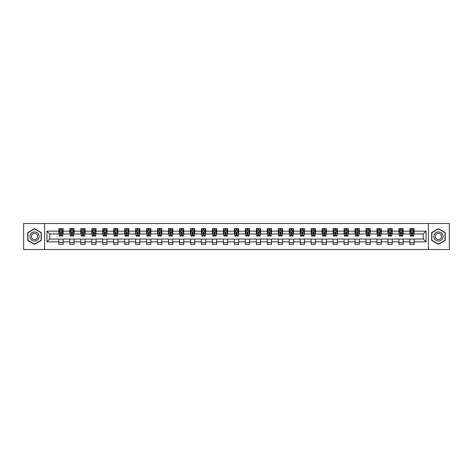 <?xml version="1.0" encoding="UTF-8"?>
<svg xmlns="http://www.w3.org/2000/svg" width="473" height="473" viewBox="0 0 473 473"><rect width="100%" height="100%" fill="white"/><g stroke="black" fill="none" stroke-linecap="round" stroke-linejoin="round"><path stroke-width="0.71" d="M428.396 249.508L449.35 249.508L449.35 223.493L428.396 223.493L428.396 249.508L44.604 249.508L44.604 223.493L23.65 223.493L23.65 249.508L44.604 249.508M428.396 223.493L44.604 223.493M414.123 231.155L414.123 228.589L409.902 228.589L409.902 231.155L403.15 231.155L403.15 228.589L398.934 228.589L398.934 231.155L392.182 231.155L392.182 228.589L387.961 228.589L387.961 231.155L381.214 231.155L381.214 228.589L376.993 228.589L376.993 231.155L370.241 231.155L370.241 228.589L366.025 228.589L366.025 231.155L359.273 231.155L359.273 228.589L355.057 228.589L355.057 231.155L348.305 231.155L348.305 228.589L344.084 228.589L344.084 231.155L337.338 231.155L337.338 228.589L333.116 228.589L333.116 231.155L326.364 231.155L326.364 228.589L322.148 228.589L322.148 231.155L315.396 231.155L315.396 228.589L311.175 228.589L311.175 231.155L304.429 231.155L304.429 228.589L300.207 228.589L300.207 231.155L293.455 231.155L293.455 228.589L289.24 228.589L289.24 231.155L282.487 231.155L282.487 228.589L278.266 228.589L278.266 231.155L271.52 231.155L271.52 228.589L267.298 228.589L267.298 231.155L260.546 231.155L260.546 228.589L256.331 228.589L256.331 231.155L249.578 231.155L249.578 228.589L245.363 228.589L245.363 231.155L238.611 231.155L238.611 228.589L234.389 228.589L234.389 231.155L227.637 231.155L227.637 228.589L223.422 228.589L223.422 231.155L216.669 231.155L216.669 228.589L212.454 228.589L212.454 231.155L205.702 231.155L205.702 228.589L201.48 228.589L201.48 231.155L194.734 231.155L194.734 228.589L190.513 228.589L190.513 231.155L183.761 231.155L183.761 228.589L179.545 228.589L179.545 231.155L172.793 231.155L172.793 228.589L168.571 228.589L168.571 231.155L161.825 231.155L161.825 228.589L157.604 228.589L157.604 231.155L150.852 231.155L150.852 228.589L146.636 228.589L146.636 231.155L139.884 231.155L139.884 228.589L135.662 228.589L135.662 231.155L128.916 231.155L128.916 228.589L124.695 228.589L124.695 231.155L117.943 231.155L117.943 228.589L113.727 228.589L113.727 231.155L106.975 231.155L106.975 228.589L102.759 228.589L102.759 231.155L96.007 231.155L96.007 228.589L91.786 228.589L91.786 231.155L85.039 231.155L85.039 228.589L80.818 228.589L80.818 231.155L74.066 231.155L74.066 228.589L69.85 228.589L69.85 231.155L63.098 231.155L63.098 228.589L58.877 228.589L58.877 231.155L46.928 231.155L46.928 241.845L49.736 239.031L58.877 239.031L58.877 244.411L63.098 244.411L63.098 239.031L69.85 239.031L69.85 244.411L74.066 244.411L74.066 239.031L80.818 239.031L80.818 244.411L85.039 244.411L85.039 239.031L91.786 239.031L91.786 244.411L96.007 244.411L96.007 239.031L102.759 239.031L102.759 244.411L106.975 244.411L106.975 239.031L113.727 239.031L113.727 244.411L117.943 244.411L117.943 239.031L124.695 239.031L124.695 244.411L128.916 244.411L128.916 239.031L135.662 239.031L135.662 244.411L139.884 244.411L139.884 239.031L146.636 239.031L146.636 244.411L150.852 244.411L150.852 239.031L157.604 239.031L157.604 244.411L161.825 244.411L161.825 239.031L168.571 239.031L168.571 244.411L172.793 244.411L172.793 239.031L179.545 239.031L179.545 244.411L183.761 244.411L183.761 239.031L190.513 239.031L190.513 244.411L194.734 244.411L194.734 239.031L201.48 239.031L201.48 244.411L205.702 244.411L205.702 239.031L212.454 239.031L212.454 244.411L216.669 244.411L216.669 239.031L223.422 239.031L223.422 244.411L227.637 244.411L227.637 239.031L234.389 239.031L234.389 244.411L238.611 244.411L238.611 239.031L245.363 239.031L245.363 244.411L249.578 244.411L249.578 239.031L256.331 239.031L256.331 244.411L260.546 244.411L260.546 239.031L267.298 239.031L267.298 244.411L271.52 244.411L271.52 239.031L278.266 239.031L278.266 244.411L282.487 244.411L282.487 239.031L289.24 239.031L289.24 244.411L293.455 244.411L293.455 239.031L300.207 239.031L300.207 244.411L304.429 244.411L304.429 239.031L311.175 239.031L311.175 244.411L315.396 244.411L315.396 239.031L322.148 239.031L322.148 244.411L326.364 244.411L326.364 239.031L333.116 239.031L333.116 244.411L337.338 244.411L337.338 239.031L344.084 239.031L344.084 244.411L348.305 244.411L348.305 239.031L355.057 239.031L355.057 244.411L359.273 244.411L359.273 239.031L366.025 239.031L366.025 244.411L370.241 244.411L370.241 239.031L376.993 239.031L376.993 244.411L381.214 244.411L381.214 239.031L387.961 239.031L387.961 244.411L392.182 244.411L392.182 239.031L398.934 239.031L398.934 244.411L403.15 244.411L403.15 239.031L409.902 239.031L409.902 244.411L414.123 244.411L414.123 239.031L423.264 239.031L423.264 233.969L414.123 233.969L414.123 231.155L426.072 231.155L426.072 241.845L414.123 241.845M409.902 241.845L403.15 241.845M398.934 241.845L392.182 241.845M387.961 241.845L381.214 241.845M376.993 241.845L370.241 241.845M366.025 241.845L359.273 241.845M355.057 241.845L348.305 241.845M344.084 241.845L337.338 241.845M333.116 241.845L326.364 241.845M322.148 241.845L315.396 241.845M311.175 241.845L304.429 241.845M300.207 241.845L293.455 241.845M289.24 241.845L282.487 241.845M278.266 241.845L271.52 241.845M267.298 241.845L260.546 241.845M256.331 241.845L249.578 241.845M245.363 241.845L238.611 241.845M234.389 241.845L227.637 241.845M223.422 241.845L216.669 241.845M212.454 241.845L205.702 241.845M201.48 241.845L194.734 241.845M190.513 241.845L183.761 241.845M179.545 241.845L172.793 241.845M168.571 241.845L161.825 241.845M157.604 241.845L150.852 241.845M146.636 241.845L139.884 241.845M135.662 241.845L128.916 241.845M124.695 241.845L117.943 241.845M113.727 241.845L106.975 241.845M102.759 241.845L96.007 241.845M91.786 241.845L85.039 241.845M80.818 241.845L74.066 241.845M69.85 241.845L63.098 241.845M58.877 241.845L46.928 241.845M409.902 231.155L409.902 233.969L403.15 233.969L403.15 231.155M398.934 231.155L398.934 233.969L392.182 233.969L392.182 231.155M387.961 231.155L387.961 233.969L381.214 233.969L381.214 231.155M376.993 231.155L376.993 233.969L370.241 233.969L370.241 231.155M366.025 231.155L366.025 233.969L359.273 233.969L359.273 231.155M355.057 231.155L355.057 233.969L348.305 233.969L348.305 231.155M344.084 231.155L344.084 233.969L337.338 233.969L337.338 231.155M333.116 231.155L333.116 233.969L326.364 233.969L326.364 231.155M322.148 231.155L322.148 233.969L315.396 233.969L315.396 231.155M311.175 231.155L311.175 233.969L304.429 233.969L304.429 231.155M300.207 231.155L300.207 233.969L293.455 233.969L293.455 231.155M289.24 231.155L289.24 233.969L282.487 233.969L282.487 231.155M278.266 231.155L278.266 233.969L271.52 233.969L271.52 231.155M267.298 231.155L267.298 233.969L260.546 233.969L260.546 231.155M256.331 231.155L256.331 233.969L249.578 233.969L249.578 231.155M245.363 231.155L245.363 233.969L238.611 233.969L238.611 231.155M234.389 231.155L234.389 233.969L227.637 233.969L227.637 231.155M223.422 231.155L223.422 233.969L216.669 233.969L216.669 231.155M212.454 231.155L212.454 233.969L205.702 233.969L205.702 231.155M201.48 231.155L201.48 233.969L194.734 233.969L194.734 231.155M190.513 231.155L190.513 233.969L183.761 233.969L183.761 231.155M179.545 231.155L179.545 233.969L172.793 233.969L172.793 231.155M168.571 231.155L168.571 233.969L161.825 233.969L161.825 231.155M157.604 231.155L157.604 233.969L150.852 233.969L150.852 231.155M146.636 231.155L146.636 233.969L139.884 233.969L139.884 231.155M135.662 231.155L135.662 233.969L128.916 233.969L128.916 231.155M124.695 231.155L124.695 233.969L117.943 233.969L117.943 231.155M113.727 231.155L113.727 233.969L106.975 233.969L106.975 231.155M102.759 231.155L102.759 233.969L96.007 233.969L96.007 231.155M91.786 231.155L91.786 233.969L85.039 233.969L85.039 231.155M80.818 231.155L80.818 233.969L74.066 233.969L74.066 231.155M69.85 231.155L69.85 233.969L63.098 233.969L63.098 231.155M58.877 231.155L58.877 233.969L49.736 233.969L46.928 231.155M49.736 233.969L49.736 239.031M426.072 241.845L423.264 239.031M423.264 233.969L426.072 231.155M58.877 230.345L59.231 230.345M60.568 230.345L61.413 230.345M62.743 230.345L63.098 230.345M58.877 233.899L59.231 233.899M60.568 233.899L61.413 233.899M62.743 233.899L63.098 233.899M58.877 239.102L63.098 239.102M58.877 242.655L63.098 242.655M69.85 239.102L74.066 239.102M69.85 242.655L74.066 242.655M69.85 230.345L70.199 230.345M71.535 230.345L72.381 230.345M73.717 230.345L74.066 230.345M69.85 233.899L70.199 233.899M71.535 233.899L72.381 233.899M73.717 233.899L74.066 233.899M80.818 239.102L85.039 239.102M80.818 242.655L85.039 242.655M80.818 230.345L81.167 230.345M82.503 230.345L83.349 230.345M84.685 230.345L85.039 230.345M80.818 233.899L81.167 233.899M82.503 233.899L83.349 233.899M84.685 233.899L85.039 233.899M91.786 239.102L96.007 239.102M91.786 242.655L96.007 242.655M91.786 230.345L92.14 230.345M93.477 230.345L94.316 230.345M95.652 230.345L96.007 230.345M91.786 233.899L92.14 233.899M93.477 233.899L94.316 233.899M95.652 233.899L96.007 233.899M102.759 239.102L106.975 239.102M102.759 242.655L106.975 242.655M102.759 230.345L103.108 230.345M104.444 230.345L105.29 230.345M106.626 230.345L106.975 230.345M102.759 233.899L103.108 233.899M104.444 233.899L105.29 233.899M106.626 233.899L106.975 233.899M113.727 239.102L117.943 239.102M113.727 242.655L117.943 242.655M113.727 230.345L114.076 230.345M115.412 230.345L116.257 230.345M117.594 230.345L117.943 230.345M113.727 233.899L114.076 233.899M115.412 233.899L116.257 233.899M117.594 233.899L117.943 233.899M124.695 239.102L128.916 239.102M124.695 242.655L128.916 242.655M124.695 230.345L125.049 230.345M126.386 230.345L127.225 230.345M128.561 230.345L128.916 230.345M124.695 233.899L125.049 233.899M126.386 233.899L127.225 233.899M128.561 233.899L128.916 233.899M135.662 239.102L139.884 239.102M135.662 242.655L139.884 242.655M135.662 230.345L136.017 230.345M137.353 230.345L138.199 230.345M139.535 230.345L139.884 230.345M135.662 233.899L136.017 233.899M137.353 233.899L138.199 233.899M139.535 233.899L139.884 233.899M146.636 239.102L150.852 239.102M146.636 242.655L150.852 242.655M146.636 230.345L146.985 230.345M148.321 230.345L149.166 230.345M150.503 230.345L150.852 230.345M146.636 233.899L146.985 233.899M148.321 233.899L149.166 233.899M150.503 233.899L150.852 233.899M157.604 239.102L161.825 239.102M157.604 242.655L161.825 242.655M157.604 230.345L157.958 230.345M159.295 230.345L160.134 230.345M161.47 230.345L161.825 230.345M157.604 233.899L157.958 233.899M159.295 233.899L160.134 233.899M161.47 233.899L161.825 233.899M168.571 239.102L172.793 239.102M168.571 242.655L172.793 242.655M168.571 230.345L168.926 230.345M170.262 230.345L171.108 230.345M172.444 230.345L172.793 230.345M168.571 233.899L168.926 233.899M170.262 233.899L171.108 233.899M172.444 233.899L172.793 233.899M179.545 239.102L183.761 239.102M179.545 242.655L183.761 242.655M179.545 230.345L179.894 230.345M181.23 230.345L182.075 230.345M183.412 230.345L183.761 230.345M179.545 233.899L179.894 233.899M181.23 233.899L182.075 233.899M183.412 233.899L183.761 233.899M190.513 239.102L194.734 239.102M190.513 242.655L194.734 242.655M190.513 230.345L190.861 230.345M192.198 230.345L193.043 230.345M194.379 230.345L194.734 230.345M190.513 233.899L190.861 233.899M192.198 233.899L193.043 233.899M194.379 233.899L194.734 233.899M201.48 239.102L205.702 239.102M201.48 242.655L205.702 242.655M201.48 230.345L201.835 230.345M203.171 230.345L204.011 230.345M205.347 230.345L205.702 230.345M201.48 233.899L201.835 233.899M203.171 233.899L204.011 233.899M205.347 233.899L205.702 233.899M212.454 239.102L216.669 239.102M212.454 242.655L216.669 242.655M212.454 230.345L212.803 230.345M214.139 230.345L214.984 230.345M216.321 230.345L216.669 230.345M212.454 233.899L212.803 233.899M214.139 233.899L214.984 233.899M216.321 233.899L216.669 233.899M223.422 239.102L227.637 239.102M223.422 242.655L227.637 242.655M223.422 230.345L223.77 230.345M225.107 230.345L225.952 230.345M227.288 230.345L227.637 230.345M223.422 233.899L223.77 233.899M225.107 233.899L225.952 233.899M227.288 233.899L227.637 233.899M234.389 239.102L238.611 239.102M234.389 242.655L238.611 242.655M234.389 230.345L234.744 230.345M236.08 230.345L236.92 230.345M238.256 230.345L238.611 230.345M234.389 233.899L234.744 233.899M236.08 233.899L236.92 233.899M238.256 233.899L238.611 233.899M245.363 239.102L249.578 239.102M245.363 242.655L249.578 242.655M245.363 230.345L245.712 230.345M247.048 230.345L247.893 230.345M249.23 230.345L249.578 230.345M245.363 233.899L245.712 233.899M247.048 233.899L247.893 233.899M249.23 233.899L249.578 233.899M256.331 239.102L260.546 239.102M256.331 242.655L260.546 242.655M256.331 230.345L256.679 230.345M258.016 230.345L258.861 230.345M260.197 230.345L260.546 230.345M256.331 233.899L256.679 233.899M258.016 233.899L258.861 233.899M260.197 233.899L260.546 233.899M267.298 239.102L271.52 239.102M267.298 242.655L271.52 242.655M267.298 230.345L267.653 230.345M268.989 230.345L269.829 230.345M271.165 230.345L271.52 230.345M267.298 233.899L267.653 233.899M268.989 233.899L269.829 233.899M271.165 233.899L271.52 233.899M278.266 239.102L282.487 239.102M278.266 242.655L282.487 242.655M278.266 230.345L278.621 230.345M279.957 230.345L280.802 230.345M282.139 230.345L282.487 230.345M278.266 233.899L278.621 233.899M279.957 233.899L280.802 233.899M282.139 233.899L282.487 233.899M289.24 239.102L293.455 239.102M289.24 242.655L293.455 242.655M289.24 230.345L289.588 230.345M290.925 230.345L291.77 230.345M293.106 230.345L293.455 230.345M289.24 233.899L289.588 233.899M290.925 233.899L291.77 233.899M293.106 233.899L293.455 233.899M300.207 239.102L304.429 239.102M300.207 242.655L304.429 242.655M300.207 230.345L300.556 230.345M301.892 230.345L302.738 230.345M304.074 230.345L304.429 230.345M300.207 233.899L300.556 233.899M301.892 233.899L302.738 233.899M304.074 233.899L304.429 233.899M311.175 239.102L315.396 239.102M311.175 242.655L315.396 242.655M311.175 230.345L311.53 230.345M312.866 230.345L313.705 230.345M315.042 230.345L315.396 230.345M311.175 233.899L311.53 233.899M312.866 233.899L313.705 233.899M315.042 233.899L315.396 233.899M322.148 239.102L326.364 239.102M322.148 242.655L326.364 242.655M322.148 230.345L322.497 230.345M323.834 230.345L324.679 230.345M326.015 230.345L326.364 230.345M322.148 233.899L322.497 233.899M323.834 233.899L324.679 233.899M326.015 233.899L326.364 233.899M333.116 239.102L337.338 239.102M333.116 242.655L337.338 242.655M333.116 230.345L333.465 230.345M334.801 230.345L335.647 230.345M336.983 230.345L337.338 230.345M333.116 233.899L333.465 233.899M334.801 233.899L335.647 233.899M336.983 233.899L337.338 233.899M344.084 239.102L348.305 239.102M344.084 242.655L348.305 242.655M344.084 230.345L344.439 230.345M345.775 230.345L346.614 230.345M347.951 230.345L348.305 230.345M344.084 233.899L344.439 233.899M345.775 233.899L346.614 233.899M347.951 233.899L348.305 233.899M355.057 239.102L359.273 239.102M355.057 242.655L359.273 242.655M355.057 230.345L355.406 230.345M356.743 230.345L357.588 230.345M358.924 230.345L359.273 230.345M355.057 233.899L355.406 233.899M356.743 233.899L357.588 233.899M358.924 233.899L359.273 233.899M366.025 239.102L370.241 239.102M366.025 242.655L370.241 242.655M366.025 230.345L366.374 230.345M367.71 230.345L368.556 230.345M369.892 230.345L370.241 230.345M366.025 233.899L366.374 233.899M367.71 233.899L368.556 233.899M369.892 233.899L370.241 233.899M376.993 239.102L381.214 239.102M376.993 242.655L381.214 242.655M376.993 230.345L377.348 230.345M378.684 230.345L379.523 230.345M380.86 230.345L381.214 230.345M376.993 233.899L377.348 233.899M378.684 233.899L379.523 233.899M380.86 233.899L381.214 233.899M387.961 239.102L392.182 239.102M387.961 242.655L392.182 242.655M387.961 230.345L388.315 230.345M389.651 230.345L390.497 230.345M391.833 230.345L392.182 230.345M387.961 233.899L388.315 233.899M389.651 233.899L390.497 233.899M391.833 233.899L392.182 233.899M398.934 239.102L403.15 239.102M398.934 242.655L403.15 242.655M398.934 230.345L399.283 230.345M400.619 230.345L401.465 230.345M402.801 230.345L403.15 230.345M398.934 233.899L399.283 233.899M400.619 233.899L401.465 233.899M402.801 233.899L403.15 233.899M409.902 239.102L414.123 239.102M409.902 242.655L414.123 242.655M409.902 230.345L410.257 230.345M411.587 230.345L412.432 230.345M413.769 230.345L414.123 230.345M409.902 233.899L410.257 233.899M411.587 233.899L412.432 233.899M413.769 233.899L414.123 233.899M34.547 244.334L41.334 240.42L41.334 232.58L34.547 228.666L27.765 232.58L27.765 240.42L34.547 244.334M445.235 232.58L438.453 228.666L431.666 232.58L431.666 240.42L438.453 244.334L445.235 240.42L445.235 232.58M61.413 229.506L60.568 229.506M62.743 235.199L61.413 235.199L61.413 236.08L62.743 236.08L62.743 231.788L62.046 230.381L59.935 230.381L59.231 231.788L59.231 236.08L60.568 236.08L60.568 235.199L59.231 235.199M59.231 231.788L59.231 228.589M62.743 231.788L62.743 228.589M60.568 230.381L60.568 228.589M61.413 228.589L61.413 230.381M61.413 235.199L61.413 232.314L60.568 232.314L60.568 235.199M38.508 238.788A4.57 4.57 0 0 0 36.835 232.545A4.57 4.57 0 0 0 30.591 234.212A4.57 4.57 0 0 0 32.265 240.455A4.57 4.57 0 0 0 38.508 238.788M37.261 238.067A3.128 3.128 0 0 0 36.114 233.792A3.128 3.128 0 0 0 31.839 234.933A3.128 3.128 0 0 0 32.986 239.208A3.128 3.128 0 0 0 37.261 238.067M27.972 240.296L27.972 232.704L34.547 228.908L41.121 232.704L41.121 240.296L34.547 244.092L27.972 240.296M438.453 231.93A4.57 4.57 0 0 0 433.883 236.5A4.57 4.57 0 0 0 438.453 241.07A4.57 4.57 0 0 0 443.024 236.5A4.57 4.57 0 0 0 438.453 231.93M438.453 233.372A3.128 3.128 0 0 0 435.32 236.5A3.128 3.128 0 0 0 438.453 239.628A3.128 3.128 0 0 0 441.581 236.5A3.128 3.128 0 0 0 438.453 233.372M445.028 240.296L438.453 244.092L431.879 240.296L431.879 232.704L438.453 228.908L445.028 232.704L445.028 240.296M72.381 229.506L71.535 229.506M73.717 235.199L72.381 235.199L72.381 236.08L73.717 236.08L73.717 231.788L73.013 230.381L70.903 230.381L70.199 231.788L70.199 236.08L71.535 236.08L71.535 235.199L70.199 235.199M70.199 231.788L70.199 228.589M73.717 231.788L73.717 228.589M71.535 230.381L71.535 228.589M72.381 228.589L72.381 230.381M72.381 235.199L72.381 232.314L71.535 232.314L71.535 235.199M83.349 229.506L82.503 229.506M84.685 235.199L83.349 235.199L83.349 236.08L84.685 236.08L84.685 231.788L83.981 230.381L81.87 230.381L81.167 231.788L81.167 236.08L82.503 236.08L82.503 235.199L81.167 235.199M81.167 231.788L81.167 228.589M84.685 231.788L84.685 228.589M82.503 230.381L82.503 228.589M83.349 228.589L83.349 230.381M83.349 235.199L83.349 232.314L82.503 232.314L82.503 235.199M94.316 229.506L93.477 229.506M95.652 235.199L94.316 235.199L94.316 236.08L95.652 236.08L95.652 231.788L94.949 230.381L92.844 230.381L92.14 231.788L92.14 236.08L93.477 236.08L93.477 235.199L92.14 235.199M92.14 231.788L92.14 228.589M95.652 231.788L95.652 228.589M93.477 230.381L93.477 228.589M94.316 228.589L94.316 230.381M94.316 235.199L94.316 232.314L93.477 232.314L93.477 235.199M105.29 229.506L104.444 229.506M106.626 235.199L105.29 235.199L105.29 236.08L106.626 236.08L106.626 231.788L105.922 230.381L103.812 230.381L103.108 231.788L103.108 236.08L104.444 236.08L104.444 235.199L103.108 235.199M103.108 231.788L103.108 228.589M106.626 231.788L106.626 228.589M104.444 230.381L104.444 228.589M105.29 228.589L105.29 230.381M105.29 235.199L105.29 232.314L104.444 232.314L104.444 235.199M116.257 229.506L115.412 229.506M117.594 235.199L116.257 235.199L116.257 236.08L117.594 236.08L117.594 231.788L116.89 230.381L114.779 230.381L114.076 231.788L114.076 236.08L115.412 236.08L115.412 235.199L114.076 235.199M114.076 231.788L114.076 228.589M117.594 231.788L117.594 228.589M115.412 230.381L115.412 228.589M116.257 228.589L116.257 230.381M116.257 235.199L116.257 232.314L115.412 232.314L115.412 235.199M127.225 229.506L126.386 229.506M128.561 235.199L127.225 235.199L127.225 236.08L128.561 236.08L128.561 231.788L127.858 230.381L125.753 230.381L125.049 231.788L125.049 236.08L126.386 236.08L126.386 235.199L125.049 235.199M125.049 231.788L125.049 228.589M128.561 231.788L128.561 228.589M126.386 230.381L126.386 228.589M127.225 228.589L127.225 230.381M127.225 235.199L127.225 232.314L126.386 232.314L126.386 235.199M138.199 229.506L137.353 229.506M139.535 235.199L138.199 235.199L138.199 236.08L139.535 236.08L139.535 231.788L138.831 230.381L136.721 230.381L136.017 231.788L136.017 236.08L137.353 236.08L137.353 235.199L136.017 235.199M136.017 231.788L136.017 228.589M139.535 231.788L139.535 228.589M137.353 230.381L137.353 228.589M138.199 228.589L138.199 230.381M138.199 235.199L138.199 232.314L137.353 232.314L137.353 235.199M149.166 229.506L148.321 229.506M150.503 235.199L149.166 235.199L149.166 236.08L150.503 236.08L150.503 231.788L149.799 230.381L147.688 230.381L146.985 231.788L146.985 236.08L148.321 236.08L148.321 235.199L146.985 235.199M146.985 231.788L146.985 228.589M150.503 231.788L150.503 228.589M148.321 230.381L148.321 228.589M149.166 228.589L149.166 230.381M149.166 235.199L149.166 232.314L148.321 232.314L148.321 235.199M160.134 229.506L159.295 229.506M161.47 235.199L160.134 235.199L160.134 236.08L161.47 236.08L161.47 231.788L160.767 230.381L158.656 230.381L157.958 231.788L157.958 236.08L159.295 236.08L159.295 235.199L157.958 235.199M157.958 231.788L157.958 228.589M161.47 231.788L161.47 228.589M159.295 230.381L159.295 228.589M160.134 228.589L160.134 230.381M160.134 235.199L160.134 232.314L159.295 232.314L159.295 235.199M171.108 229.506L170.262 229.506M172.444 235.199L171.108 235.199L171.108 236.08L172.444 236.08L172.444 231.788L171.74 230.381L169.63 230.381L168.926 231.788L168.926 236.08L170.262 236.08L170.262 235.199L168.926 235.199M168.926 231.788L168.926 228.589M172.444 231.788L172.444 228.589M170.262 230.381L170.262 228.589M171.108 228.589L171.108 230.381M171.108 235.199L171.108 232.314L170.262 232.314L170.262 235.199M182.075 229.506L181.23 229.506M183.412 235.199L182.075 235.199L182.075 236.08L183.412 236.08L183.412 231.788L182.708 230.381L180.597 230.381L179.894 231.788L179.894 236.08L181.23 236.08L181.23 235.199L179.894 235.199M179.894 231.788L179.894 228.589M183.412 231.788L183.412 228.589M181.23 230.381L181.23 228.589M182.075 228.589L182.075 230.381M182.075 235.199L182.075 232.314L181.23 232.314L181.23 235.199M193.043 229.506L192.198 229.506M194.379 235.199L193.043 235.199L193.043 236.08L194.379 236.08L194.379 231.788L193.676 230.381L191.565 230.381L190.861 231.788L190.861 236.08L192.198 236.08L192.198 235.199L190.861 235.199M190.861 231.788L190.861 228.589M194.379 231.788L194.379 228.589M192.198 230.381L192.198 228.589M193.043 228.589L193.043 230.381M193.043 235.199L193.043 232.314L192.198 232.314L192.198 235.199M204.011 229.506L203.171 229.506M205.347 235.199L204.011 235.199L204.011 236.08L205.347 236.08L205.347 231.788L204.643 230.381L202.539 230.381L201.835 231.788L201.835 236.08L203.171 236.08L203.171 235.199L201.835 235.199M201.835 231.788L201.835 228.589M205.347 231.788L205.347 228.589M203.171 230.381L203.171 228.589M204.011 228.589L204.011 230.381M204.011 235.199L204.011 232.314L203.171 232.314L203.171 235.199M214.984 229.506L214.139 229.506M216.321 235.199L214.984 235.199L214.984 236.08L216.321 236.08L216.321 231.788L215.617 230.381L213.506 230.381L212.803 231.788L212.803 236.08L214.139 236.08L214.139 235.199L212.803 235.199M212.803 231.788L212.803 228.589M216.321 231.788L216.321 228.589M214.139 230.381L214.139 228.589M214.984 228.589L214.984 230.381M214.984 235.199L214.984 232.314L214.139 232.314L214.139 235.199M225.952 229.506L225.107 229.506M227.288 235.199L225.952 235.199L225.952 236.08L227.288 236.08L227.288 231.788L226.585 230.381L224.474 230.381L223.77 231.788L223.77 236.08L225.107 236.08L225.107 235.199L223.77 235.199M223.77 231.788L223.77 228.589M227.288 231.788L227.288 228.589M225.107 230.381L225.107 228.589M225.952 228.589L225.952 230.381M225.952 235.199L225.952 232.314L225.107 232.314L225.107 235.199M236.92 229.506L236.08 229.506M238.256 235.199L236.92 235.199L236.92 236.08L238.256 236.08L238.256 231.788L237.552 230.381L235.448 230.381L234.744 231.788L234.744 236.08L236.08 236.08L236.08 235.199L234.744 235.199M234.744 231.788L234.744 228.589M238.256 231.788L238.256 228.589M236.08 230.381L236.08 228.589M236.92 228.589L236.92 230.381M236.92 235.199L236.92 232.314L236.08 232.314L236.08 235.199M247.893 229.506L247.048 229.506M249.23 235.199L247.893 235.199L247.893 236.08L249.23 236.08L249.23 231.788L248.526 230.381L246.415 230.381L245.712 231.788L245.712 236.08L247.048 236.08L247.048 235.199L245.712 235.199M245.712 231.788L245.712 228.589M249.23 231.788L249.23 228.589M247.048 230.381L247.048 228.589M247.893 228.589L247.893 230.381M247.893 235.199L247.893 232.314L247.048 232.314L247.048 235.199M258.861 229.506L258.016 229.506M260.197 235.199L258.861 235.199L258.861 236.08L260.197 236.08L260.197 231.788L259.494 230.381L257.383 230.381L256.679 231.788L256.679 236.08L258.016 236.08L258.016 235.199L256.679 235.199M256.679 231.788L256.679 228.589M260.197 231.788L260.197 228.589M258.016 230.381L258.016 228.589M258.861 228.589L258.861 230.381M258.861 235.199L258.861 232.314L258.016 232.314L258.016 235.199M269.829 229.506L268.989 229.506M271.165 235.199L269.829 235.199L269.829 236.08L271.165 236.08L271.165 231.788L270.461 230.381L268.357 230.381L267.653 231.788L267.653 236.08L268.989 236.08L268.989 235.199L267.653 235.199M267.653 231.788L267.653 228.589M271.165 231.788L271.165 228.589M268.989 230.381L268.989 228.589M269.829 228.589L269.829 230.381M269.829 235.199L269.829 232.314L268.989 232.314L268.989 235.199M280.802 229.506L279.957 229.506M282.139 235.199L280.802 235.199L280.802 236.08L282.139 236.08L282.139 231.788L281.435 230.381L279.324 230.381L278.621 231.788L278.621 236.08L279.957 236.08L279.957 235.199L278.621 235.199M278.621 231.788L278.621 228.589M282.139 231.788L282.139 228.589M279.957 230.381L279.957 228.589M280.802 228.589L280.802 230.381M280.802 235.199L280.802 232.314L279.957 232.314L279.957 235.199M291.77 229.506L290.925 229.506M293.106 235.199L291.77 235.199L291.77 236.08L293.106 236.08L293.106 231.788L292.403 230.381L290.292 230.381L289.588 231.788L289.588 236.08L290.925 236.08L290.925 235.199L289.588 235.199M289.588 231.788L289.588 228.589M293.106 231.788L293.106 228.589M290.925 230.381L290.925 228.589M291.77 228.589L291.77 230.381M291.77 235.199L291.77 232.314L290.925 232.314L290.925 235.199M302.738 229.506L301.892 229.506M304.074 235.199L302.738 235.199L302.738 236.08L304.074 236.08L304.074 231.788L303.37 230.381L301.26 230.381L300.556 231.788L300.556 236.08L301.892 236.08L301.892 235.199L300.556 235.199M300.556 231.788L300.556 228.589M304.074 231.788L304.074 228.589M301.892 230.381L301.892 228.589M302.738 228.589L302.738 230.381M302.738 235.199L302.738 232.314L301.892 232.314L301.892 235.199M313.705 229.506L312.866 229.506M315.042 235.199L313.705 235.199L313.705 236.08L315.042 236.08L315.042 231.788L314.344 230.381L312.233 230.381L311.53 231.788L311.53 236.08L312.866 236.08L312.866 235.199L311.53 235.199M311.53 231.788L311.53 228.589M315.042 231.788L315.042 228.589M312.866 230.381L312.866 228.589M313.705 228.589L313.705 230.381M313.705 235.199L313.705 232.314L312.866 232.314L312.866 235.199M324.679 229.506L323.834 229.506M326.015 235.199L324.679 235.199L324.679 236.08L326.015 236.08L326.015 231.788L325.312 230.381L323.201 230.381L322.497 231.788L322.497 236.08L323.834 236.08L323.834 235.199L322.497 235.199M322.497 231.788L322.497 228.589M326.015 231.788L326.015 228.589M323.834 230.381L323.834 228.589M324.679 228.589L324.679 230.381M324.679 235.199L324.679 232.314L323.834 232.314L323.834 235.199M335.647 229.506L334.801 229.506M336.983 235.199L335.647 235.199L335.647 236.08L336.983 236.08L336.983 231.788L336.279 230.381L334.169 230.381L333.465 231.788L333.465 236.08L334.801 236.08L334.801 235.199L333.465 235.199M333.465 231.788L333.465 228.589M336.983 231.788L336.983 228.589M334.801 230.381L334.801 228.589M335.647 228.589L335.647 230.381M335.647 235.199L335.647 232.314L334.801 232.314L334.801 235.199M346.614 229.506L345.775 229.506M347.951 235.199L346.614 235.199L346.614 236.08L347.951 236.08L347.951 231.788L347.247 230.381L345.142 230.381L344.439 231.788L344.439 236.08L345.775 236.08L345.775 235.199L344.439 235.199M344.439 231.788L344.439 228.589M347.951 231.788L347.951 228.589M345.775 230.381L345.775 228.589M346.614 228.589L346.614 230.381M346.614 235.199L346.614 232.314L345.775 232.314L345.775 235.199M357.588 229.506L356.743 229.506M358.924 235.199L357.588 235.199L357.588 236.08L358.924 236.08L358.924 231.788L358.221 230.381L356.11 230.381L355.406 231.788L355.406 236.08L356.743 236.08L356.743 235.199L355.406 235.199M355.406 231.788L355.406 228.589M358.924 231.788L358.924 228.589M356.743 230.381L356.743 228.589M357.588 228.589L357.588 230.381M357.588 235.199L357.588 232.314L356.743 232.314L356.743 235.199M368.556 229.506L367.71 229.506M369.892 235.199L368.556 235.199L368.556 236.08L369.892 236.08L369.892 231.788L369.188 230.381L367.078 230.381L366.374 231.788L366.374 236.08L367.71 236.08L367.71 235.199L366.374 235.199M366.374 231.788L366.374 228.589M369.892 231.788L369.892 228.589M367.71 230.381L367.71 228.589M368.556 228.589L368.556 230.381M368.556 235.199L368.556 232.314L367.71 232.314L367.71 235.199M379.523 229.506L378.684 229.506M380.86 235.199L379.523 235.199L379.523 236.08L380.86 236.08L380.86 231.788L380.156 230.381L378.051 230.381L377.348 231.788L377.348 236.08L378.684 236.08L378.684 235.199L377.348 235.199M377.348 231.788L377.348 228.589M380.86 231.788L380.86 228.589M378.684 230.381L378.684 228.589M379.523 228.589L379.523 230.381M379.523 235.199L379.523 232.314L378.684 232.314L378.684 235.199M390.497 229.506L389.651 229.506M391.833 235.199L390.497 235.199L390.497 236.08L391.833 236.08L391.833 231.788L391.13 230.381L389.019 230.381L388.315 231.788L388.315 236.08L389.651 236.08L389.651 235.199L388.315 235.199M388.315 231.788L388.315 228.589M391.833 231.788L391.833 228.589M389.651 230.381L389.651 228.589M390.497 228.589L390.497 230.381M390.497 235.199L390.497 232.314L389.651 232.314L389.651 235.199M401.465 229.506L400.619 229.506M402.801 235.199L401.465 235.199L401.465 236.08L402.801 236.08L402.801 231.788L402.097 230.381L399.987 230.381L399.283 231.788L399.283 236.08L400.619 236.08L400.619 235.199L399.283 235.199M399.283 231.788L399.283 228.589M402.801 231.788L402.801 228.589M400.619 230.381L400.619 228.589M401.465 228.589L401.465 230.381M401.465 235.199L401.465 232.314L400.619 232.314L400.619 235.199M412.432 229.506L411.587 229.506M413.769 235.199L412.432 235.199L412.432 236.08L413.769 236.08L413.769 231.788L413.065 230.381L410.954 230.381L410.257 231.788L410.257 236.08L411.587 236.08L411.587 235.199L410.257 235.199M410.257 231.788L410.257 228.589M413.769 231.788L413.769 228.589M411.587 230.381L411.587 228.589M412.432 228.589L412.432 230.381M412.432 235.199L412.432 232.314L411.587 232.314L411.587 235.199M62.732 231.752L59.249 231.752M59.231 230.469L59.894 230.469M62.087 230.469L62.743 230.469M60.568 233.313L59.231 233.313M62.743 233.313L61.413 233.313M61.413 229.949L60.568 229.949M73.699 231.752L70.217 231.752M70.199 230.469L70.861 230.469M73.055 230.469L73.717 230.469M71.535 233.313L70.199 233.313M73.717 233.313L72.381 233.313M72.381 229.949L71.535 229.949M84.667 231.752L81.185 231.752M81.167 230.469L81.829 230.469M84.023 230.469L84.685 230.469M82.503 233.313L81.167 233.313M84.685 233.313L83.349 233.313M83.349 229.949L82.503 229.949M95.635 231.752L92.158 231.752M92.14 230.469L92.803 230.469M94.996 230.469L95.652 230.469M93.477 233.313L92.14 233.313M95.652 233.313L94.316 233.313M94.316 229.949L93.477 229.949M106.608 231.752L103.126 231.752M103.108 230.469L103.77 230.469M105.964 230.469L106.626 230.469M104.444 233.313L103.108 233.313M106.626 233.313L105.29 233.313M105.29 229.949L104.444 229.949M117.576 231.752L114.094 231.752M114.076 230.469L114.738 230.469M116.932 230.469L117.594 230.469M115.412 233.313L114.076 233.313M117.594 233.313L116.257 233.313M116.257 229.949L115.412 229.949M128.544 231.752L125.067 231.752M125.049 230.469L125.706 230.469M127.905 230.469L128.561 230.469M126.386 233.313L125.049 233.313M128.561 233.313L127.225 233.313M127.225 229.949L126.386 229.949M139.517 231.752L136.035 231.752M136.017 230.469L136.679 230.469M138.873 230.469L139.535 230.469M137.353 233.313L136.017 233.313M139.535 233.313L138.199 233.313M138.199 229.949L137.353 229.949M150.485 231.752L147.002 231.752M146.985 230.469L147.647 230.469M149.84 230.469L150.503 230.469M148.321 233.313L146.985 233.313M150.503 233.313L149.166 233.313M149.166 229.949L148.321 229.949M161.453 231.752L157.976 231.752M157.958 230.469L158.615 230.469M160.808 230.469L161.47 230.469M159.295 233.313L157.958 233.313M161.47 233.313L160.134 233.313M160.134 229.949L159.295 229.949M172.426 231.752L168.944 231.752M168.926 230.469L169.588 230.469M171.782 230.469L172.444 230.469M170.262 233.313L168.926 233.313M172.444 233.313L171.108 233.313M171.108 229.949L170.262 229.949M183.394 231.752L179.911 231.752M179.894 230.469L180.556 230.469M182.749 230.469L183.412 230.469M181.23 233.313L179.894 233.313M183.412 233.313L182.075 233.313M182.075 229.949L181.23 229.949M194.362 231.752L190.879 231.752M190.861 230.469L191.524 230.469M193.717 230.469L194.379 230.469M192.198 233.313L190.861 233.313M194.379 233.313L193.043 233.313M193.043 229.949L192.198 229.949M205.329 231.752L201.853 231.752M201.835 230.469L202.497 230.469M204.691 230.469L205.347 230.469M203.171 233.313L201.835 233.313M205.347 233.313L204.011 233.313M204.011 229.949L203.171 229.949M216.303 231.752L212.82 231.752M212.803 230.469L213.465 230.469M215.658 230.469L216.321 230.469M214.139 233.313L212.803 233.313M216.321 233.313L214.984 233.313M214.984 229.949L214.139 229.949M227.271 231.752L223.788 231.752M223.77 230.469L224.433 230.469M226.626 230.469L227.288 230.469M225.107 233.313L223.77 233.313M227.288 233.313L225.952 233.313M225.952 229.949L225.107 229.949M238.238 231.752L234.762 231.752M234.744 230.469L235.4 230.469M237.6 230.469L238.256 230.469M236.08 233.313L234.744 233.313M238.256 233.313L236.92 233.313M236.92 229.949L236.08 229.949M249.212 231.752L245.729 231.752M245.712 230.469L246.374 230.469M248.567 230.469L249.23 230.469M247.048 233.313L245.712 233.313M249.23 233.313L247.893 233.313M247.893 229.949L247.048 229.949M260.18 231.752L256.697 231.752M256.679 230.469L257.342 230.469M259.535 230.469L260.197 230.469M258.016 233.313L256.679 233.313M260.197 233.313L258.861 233.313M258.861 229.949L258.016 229.949M271.147 231.752L267.671 231.752M267.653 230.469L268.309 230.469M270.503 230.469L271.165 230.469M268.989 233.313L267.653 233.313M271.165 233.313L269.829 233.313M269.829 229.949L268.989 229.949M282.121 231.752L278.638 231.752M278.621 230.469L279.283 230.469M281.476 230.469L282.139 230.469M279.957 233.313L278.621 233.313M282.139 233.313L280.802 233.313M280.802 229.949L279.957 229.949M293.089 231.752L289.606 231.752M289.588 230.469L290.251 230.469M292.444 230.469L293.106 230.469M290.925 233.313L289.588 233.313M293.106 233.313L291.77 233.313M291.77 229.949L290.925 229.949M304.056 231.752L300.574 231.752M300.556 230.469L301.218 230.469M303.412 230.469L304.074 230.469M301.892 233.313L300.556 233.313M304.074 233.313L302.738 233.313M302.738 229.949L301.892 229.949M315.024 231.752L311.547 231.752M311.53 230.469L312.192 230.469M314.385 230.469L315.042 230.469M312.866 233.313L311.53 233.313M315.042 233.313L313.705 233.313M313.705 229.949L312.866 229.949M325.998 231.752L322.515 231.752M322.497 230.469L323.16 230.469M325.353 230.469L326.015 230.469M323.834 233.313L322.497 233.313M326.015 233.313L324.679 233.313M324.679 229.949L323.834 229.949M336.965 231.752L333.483 231.752M333.465 230.469L334.127 230.469M336.321 230.469L336.983 230.469M334.801 233.313L333.465 233.313M336.983 233.313L335.647 233.313M335.647 229.949L334.801 229.949M347.933 231.752L344.456 231.752M344.439 230.469L345.095 230.469M347.294 230.469L347.951 230.469M345.775 233.313L344.439 233.313M347.951 233.313L346.614 233.313M346.614 229.949L345.775 229.949M358.906 231.752L355.424 231.752M355.406 230.469L356.068 230.469M358.262 230.469L358.924 230.469M356.743 233.313L355.406 233.313M358.924 233.313L357.588 233.313M357.588 229.949L356.743 229.949M369.874 231.752L366.392 231.752M366.374 230.469L367.036 230.469M369.23 230.469L369.892 230.469M367.71 233.313L366.374 233.313M369.892 233.313L368.556 233.313M368.556 229.949L367.71 229.949M380.842 231.752L377.365 231.752M377.348 230.469L378.004 230.469M380.197 230.469L380.86 230.469M378.684 233.313L377.348 233.313M380.86 233.313L379.523 233.313M379.523 229.949L378.684 229.949M391.815 231.752L388.333 231.752M388.315 230.469L388.977 230.469M391.171 230.469L391.833 230.469M389.651 233.313L388.315 233.313M391.833 233.313L390.497 233.313M390.497 229.949L389.651 229.949M402.783 231.752L399.301 231.752M399.283 230.469L399.945 230.469M402.139 230.469L402.801 230.469M400.619 233.313L399.283 233.313M402.801 233.313L401.465 233.313M401.465 229.949L400.619 229.949M413.751 231.752L410.268 231.752M410.257 230.469L410.913 230.469M413.106 230.469L413.769 230.469M411.587 233.313L410.257 233.313M413.769 233.313L412.432 233.313M412.432 229.949L411.587 229.949"/></g></svg>
